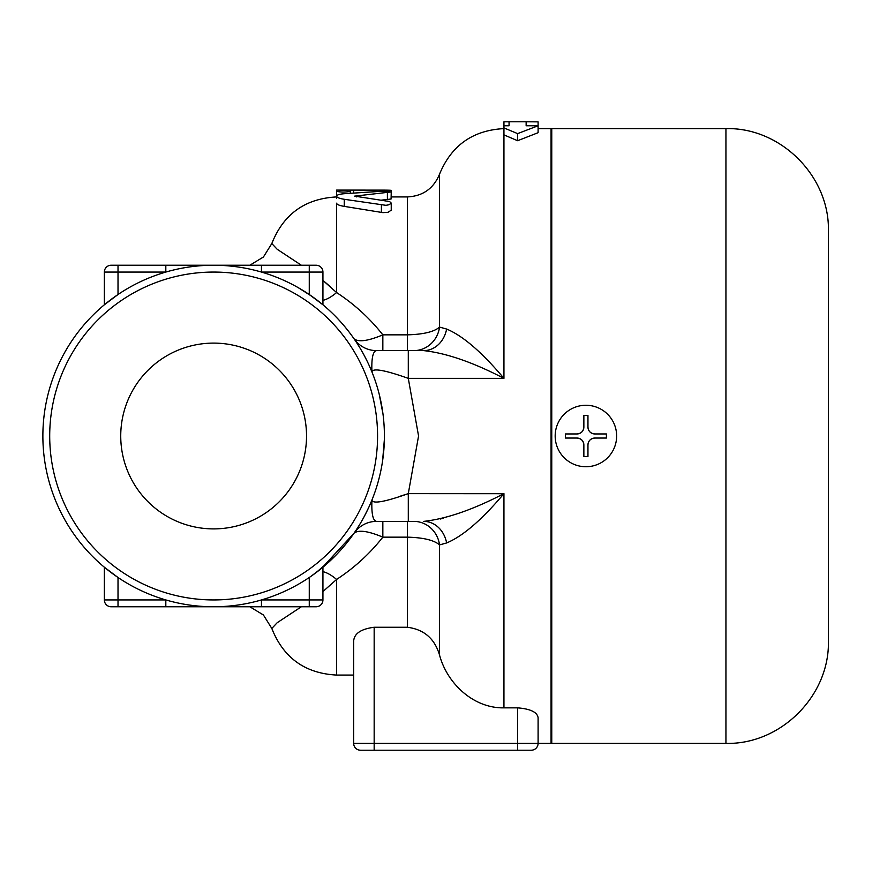 <?xml version="1.0" encoding="UTF-8"?>
<svg xmlns="http://www.w3.org/2000/svg" width="872" height="872" viewBox="0 0 872 872"><rect width="100%" height="100%" fill="white"/><g stroke="black" fill="none" stroke-linecap="round" stroke-linejoin="round"><path stroke-width="1.31" d="M116.87 576.697L104.346 567.214L104.346 599.936A6.834 6.834 0 0 0 111.18 606.77L213.64 606.77A170.77 170.77 0 0 0 361.531 350.62A170.77 170.77 0 0 0 65.749 350.62A170.77 170.77 0 0 0 213.64 606.77L316.1 606.77L309.266 606.77L309.266 599.936L261.458 599.936L261.458 606.77L213.738 606.77M311.773 575.749L322.934 567.214L311.478 575.956M321.735 568.195L320.907 568.871M317.713 571.389L312.296 575.389M116.652 576.556L104.891 567.672M104.346 567.214L117.927 577.428M104.346 304.786L118.014 294.518L104.346 304.786L118.014 294.518L104.346 304.786L104.346 272.064L165.822 272.064L165.822 265.23L111.18 265.23A6.834 6.834 0 0 0 104.346 272.064M311.696 296.197L321.605 303.696M322.596 304.513L314.214 297.995M310.465 295.336L322.934 304.786L309.266 294.518L309.266 272.064L322.934 272.064A6.834 6.834 0 0 0 316.1 265.23L261.458 265.23L261.458 272.064L309.266 272.064L309.266 265.23M400.619 496.059L408.292 493.639C384.694 501.989 372.584 504.125 371.941 500.038L369.706 505.313M368.791 507.341L364.333 516.333M362.665 519.385L361.368 521.663M355.732 530.721L354.806 532.094M354.413 532.672L354.076 533.163C358.566 529.664 368.158 530.983 382.841 537.152C369.87 553.644 354.457 567.748 336.592 579.444A34.15 14.017 53.1 0 0 322.934 571.661M379.211 394.209L382.982 414.015M384.367 439.521L382.601 460.765M379.451 476.842L378.154 481.802M316.1 299.39C330.717 310.334 343.372 323.479 354.076 338.837L354.392 339.306M354.817 339.917L355.918 341.562M356.441 342.358L359.122 346.576M360.474 348.811L362.676 352.637M364.267 355.547L367.101 361.095M367.831 362.61L368.355 363.722M369.837 366.97L371.941 371.963C372.584 367.875 384.694 370.011 408.292 378.361L503.94 378.361C473.082 362.338 446.333 353.095 423.694 350.62C446.333 353.095 473.082 362.338 503.94 378.361C481.9 352.179 462.792 335.742 446.628 329.049L439.543 327.087C434.18 331.807 423.454 334.401 407.344 334.848L382.841 334.848C369.87 318.356 354.457 304.252 336.592 292.556A34.15 14.017 -53.1 0 1 322.934 300.339M298.268 287.684L312.241 296.578M382.895 458.628L382.982 457.985M382.895 413.372L382.601 411.235M379.451 395.158L379.244 394.318M370.088 504.452L370.764 502.882M321.605 568.304L354.076 533.163A27.326 27.326 0 0 1 354.097 533.119A27.326 27.326 0 0 0 354.076 533.163A27.326 27.326 0 0 1 376.541 521.38C372.922 520.878 371.385 513.761 371.941 500.038L371.886 500.201M335.219 555.922L316.1 572.61M322.934 567.214L322.934 599.936A6.834 6.834 0 0 1 316.1 606.77M165.822 606.77L165.822 599.936L118.014 599.936L118.014 606.77M261.458 265.23L165.822 265.23M118.014 294.518L118.014 265.23L111.18 265.23M322.934 304.786L322.934 272.064M322.934 591.565L336.592 579.444C354.457 567.748 369.87 553.644 382.841 537.152L407.344 537.152C423.378 537.577 434.114 540.171 439.543 544.913L446.628 542.951C462.792 536.258 481.9 519.821 503.94 493.639C473.082 509.662 446.333 518.905 423.694 521.38A27.326 23.457 -90 0 1 446.628 542.951M301.352 606.77L277.198 622.706L271.813 628.45C283.433 657.848 305.026 673.391 336.592 675.07L353.672 675.07L353.672 743.38A6.834 6.834 0 0 0 360.496 750.214L374.164 750.214L374.164 743.38L353.672 743.38L353.672 641.029C354.217 633.541 361.041 628.952 374.164 627.262L407.344 627.262C423.966 629.377 434.703 638.642 439.543 655.057C447.031 683.321 473.322 708.402 503.94 707.857L517.608 707.857C530.427 708.882 537.261 712.173 538.1 717.721L538.1 717.645M503.94 127.912L517.608 133.612L538.1 125.775L538.1 132.697L517.608 140.719L503.94 134.877L503.94 121.808L509.063 121.786L509.063 125.775L503.94 125.775M408.292 493.628L418.56 436L408.292 378.361L408.292 350.62L423.694 350.62L376.541 350.62C372.922 351.122 371.385 358.239 371.941 371.963C371.385 358.239 372.922 351.122 376.541 350.62L382.841 350.62L382.841 334.848C368.191 341.007 358.599 342.336 354.076 338.837A27.326 27.326 0 0 0 376.541 350.62M374.164 750.214L531.266 750.214A6.834 6.834 0 0 0 538.1 743.38L551.071 743.38L551.071 128.62L538.1 128.62M538.1 125.775L526.143 125.775L526.143 121.786L538.1 121.862L538.1 125.775M517.608 133.612L517.608 140.719M531.266 750.214A6.834 6.834 0 0 0 538.1 743.38L538.1 717.721M336.592 675.07L336.548 579.488M391.234 210.163L388.127 212.278L382.95 212.637L344.266 206.381C339.35 205.574 336.799 204.506 336.592 203.176L336.592 292.556L322.934 280.435M301.352 265.23L277.198 249.294L271.813 243.55L263.42 257.011L249.85 265.23M324.776 281.939L330.281 286.648M336.592 191.328C341.148 192.32 345.694 192.32 350.25 191.328L350.25 190.096L336.592 190.096L336.592 198.195L336.592 190.129M350.25 191.328L350.25 193.224L350.25 190.096L384.41 190.129C393.218 190.227 393.218 190.434 384.41 190.739M391.234 190.336L391.234 191.927L382.819 191.208L344.266 193.715C339.35 194.14 336.788 194.957 336.592 196.167C336.799 197.464 339.361 198.5 344.266 199.285L385.958 205.323L388.901 204.778L391.179 203.274L389.697 201.563L354.632 196.135L391.234 191.938L391.081 199.012L381.533 200.135M376.541 521.38L413.786 521.38A27.326 26.007 -90 0 1 439.543 544.913L439.543 655.057M503.787 493.705L408.292 493.639L408.292 521.38M373.401 518.557L375.712 521.282M391.234 196.93L407.344 196.93L407.344 350.62L423.694 350.62A27.326 23.457 90 0 0 446.628 329.049C462.792 335.742 481.9 352.179 503.94 378.361L503.94 134.877M413.786 350.62A27.326 26.007 90 0 0 439.543 327.087L439.543 174.16C451.402 145.395 472.875 130.211 503.94 128.62M440.24 519.025L443.477 518.197M354.577 532.454L354.097 533.119A27.326 27.326 0 0 1 354.719 532.258L354.097 533.119A27.326 27.326 0 0 0 354.076 533.163M382.841 521.38L382.841 537.152M213.64 599.936A163.936 163.936 0 0 1 71.668 354.032A163.936 163.936 0 0 1 355.613 354.032A163.936 163.936 0 0 1 213.64 599.936M120.739 436A92.901 92.901 0 0 1 260.085 355.547A92.901 92.901 0 0 1 260.085 516.453A92.901 92.901 0 0 1 120.739 436M725.94 128.62L551.758 128.62L551.758 743.38L725.94 743.38C780.68 744.797 829.806 695.682 828.4 640.92L828.4 231.08C829.806 176.318 780.68 127.203 725.94 128.62L725.94 743.38M606.4 433.951L594.791 433.951C590.649 433.537 588.371 431.259 587.957 427.117A6.834 6.834 0 0 0 594.791 433.951L606.4 433.951L606.4 438.049L594.791 438.049L606.4 438.049M565.416 438.049L577.035 438.049L565.416 438.049L565.416 433.951L577.035 433.951C581.177 433.537 583.444 431.259 583.859 427.117L583.859 415.508L587.957 415.508L587.957 427.117M616.646 436A30.738 30.738 0 0 1 570.539 462.618A30.738 30.738 0 0 1 570.539 409.382A30.738 30.738 0 0 1 616.646 436M587.957 444.884C588.371 440.742 590.649 438.463 594.791 438.049A6.834 6.834 0 0 0 587.957 444.884L587.957 456.492L583.859 456.492L583.859 444.884C583.455 440.742 581.177 438.463 577.035 438.049A6.834 6.834 0 0 1 583.859 444.884M583.859 427.117A6.834 6.834 0 0 1 577.035 433.951L565.416 433.951M587.957 415.508L583.859 415.508M583.859 456.492L587.957 456.492M322.934 599.936L309.266 599.936L309.266 577.482M118.014 577.482L118.014 599.936L104.346 599.936M407.344 521.38L407.344 627.262M503.94 707.857L503.94 493.639M538.1 743.38L374.164 743.38L374.164 627.262M517.608 707.857L517.608 750.214M336.592 196.167L336.592 198.195M353.672 190.129L353.672 192.963M350.25 190.739L350.25 193.224M384.41 190.129L384.41 191.197M387.397 192.777L387.397 199.677M356.55 195.492L356.55 196.887M344.266 199.285L344.266 206.381M381.413 205.138L381.413 212.43M509.063 121.786L526.143 121.786M271.813 628.45L263.42 614.989L249.85 606.77M271.813 243.55C283.433 214.152 305.026 198.609 336.592 196.93M391.234 203.023L391.234 210.196M407.344 196.93C422.855 196.145 433.591 188.548 439.543 174.16M551.758 133.405L551.071 133.405M551.758 738.595L551.071 738.595"/></g></svg>
